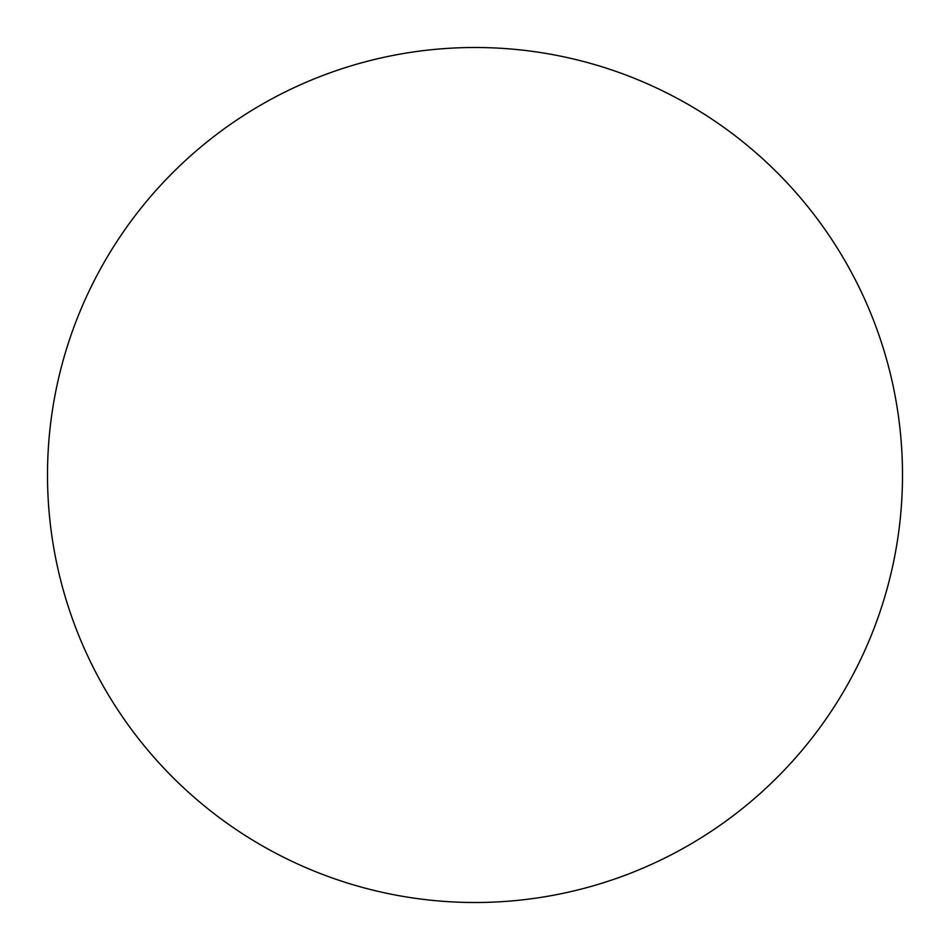 <?xml version="1.0" encoding="UTF-8"?>
<svg xmlns="http://www.w3.org/2000/svg" width="950" height="950" viewBox="0 0 950 950"><rect width="100%" height="100%" fill="white"/><g stroke="black" fill="none" stroke-linecap="round" stroke-linejoin="round"><path stroke-width="0.71" stroke-dasharray="4.75 3.56" d="M902.5 475A427.5 427.5 0 0 1 261.25 845.227A427.5 427.5 0 0 1 261.25 104.773A427.5 427.5 0 0 1 902.5 475A427.5 427.5 0 0 0 475 47.5A427.5 427.5 0 0 0 47.5 475A427.5 427.5 0 0 1 688.75 104.773A427.5 427.5 0 0 1 688.75 845.227A427.5 427.5 0 0 1 47.5 475A427.5 427.5 0 0 0 475 902.5A427.5 427.5 0 0 0 902.5 475M475 47.5A427.5 427.5 0 0 1 902.5 475A427.5 427.5 0 0 1 475 902.5A427.5 427.5 0 0 1 47.5 475A427.5 427.5 0 0 1 475 47.5"/><path stroke-width="1.43" d="M475 47.5A427.5 427.5 0 0 1 902.5 475A427.5 427.5 0 0 1 475 902.5A427.5 427.5 0 0 1 47.5 475A427.5 427.5 0 0 1 475 47.5M47.5 475A427.5 427.5 0 0 0 475 902.5A427.5 427.5 0 0 0 902.5 475A427.5 427.5 0 0 0 475 47.5A427.5 427.5 0 0 0 47.5 475"/></g></svg>
